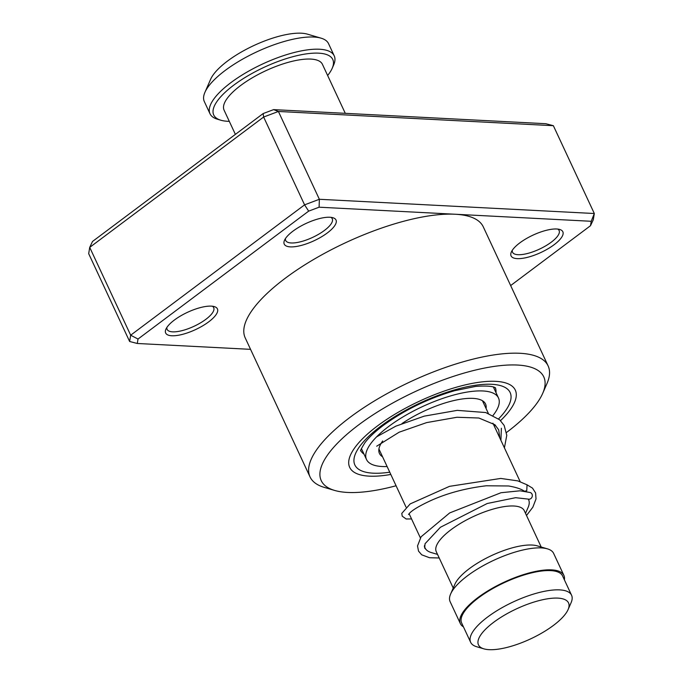<?xml version="1.0" encoding="UTF-8"?>
<svg xmlns="http://www.w3.org/2000/svg" width="683" height="683" viewBox="0 0 683 683"><rect width="100%" height="100%" fill="white"/><g stroke="black" fill="none" stroke-linecap="round" stroke-linejoin="round"><path stroke-width="1.02" d="M504.925 647.919A49.68 16.588 155 0 0 568.094 609.577A49.68 16.588 155 0 0 542.071 599.87A49.68 16.588 155 0 0 489.762 625.389A49.68 16.588 155 0 0 483.871 648.85A49.68 16.588 155 0 0 504.925 647.919M568.094 609.577L571.082 602.73A55.682 18.586 155 0 0 571.569 595.235A55.682 18.586 155 0 0 541.926 591.845A55.682 18.586 155 0 0 490.095 615.221A55.682 18.586 155 0 0 470.647 642.302A55.682 18.586 155 0 0 476.7 646.741L483.871 648.85M571.569 595.235L562.587 575.965A55.682 18.586 155 0 0 532.936 572.576A55.682 18.586 155 0 0 481.105 595.943A55.682 18.586 155 0 0 461.665 623.033L470.647 642.302M525.517 513.368L528.113 507.426A57.107 19.064 155 0 0 528.616 499.743A57.107 19.064 155 0 0 528.275 499.102M541.209 547.023L524.271 510.679A48.544 16.204 155 0 0 498.419 507.725A48.544 16.204 155 0 0 453.23 528.104A48.544 16.204 155 0 0 436.283 551.71L453.23 588.054M564.38 579.807A57.107 19.064 155 0 0 563.876 575.368L553.64 553.409A57.107 19.064 155 0 0 547.433 548.859L537.188 545.837A48.544 16.204 155 0 0 516.621 546.75A48.544 16.204 155 0 0 454.904 584.213L450.635 593.997A57.107 19.064 155 0 0 450.131 601.68L460.368 623.63A57.107 19.064 155 0 0 463.45 626.866M547.433 548.859A57.107 19.064 155 0 0 523.238 549.926A57.107 19.064 155 0 0 450.635 593.997M563.876 575.368A57.107 19.064 155 0 0 533.474 571.884A57.107 19.064 155 0 0 480.311 595.858A57.107 19.064 155 0 0 460.368 623.63M424.493 545.504A57.107 19.064 155 0 0 425.108 548.014A57.107 19.064 155 0 0 431.315 552.564L437.538 554.4M519.772 242.917A28.549 9.528 -25 0 1 559.736 229.471A28.549 9.528 -25 0 1 554.144 244.702A28.549 9.528 -25 0 1 523.69 258.14A28.549 9.528 -25 0 1 511.328 252.036A28.549 9.528 -25 0 1 519.772 242.917M512.301 250.285A25.698 8.58 155 0 0 512.532 252.232A25.698 8.58 155 0 0 527.728 253.427A25.698 8.58 155 0 0 551.283 242.175A25.698 8.58 155 0 0 559.112 230.512A25.698 8.58 155 0 0 557.772 229.087M174.353 320.062A28.549 9.528 -25 0 1 214.317 306.607A28.549 9.528 -25 0 1 208.725 321.838A28.549 9.528 -25 0 1 178.272 335.276A28.549 9.528 -25 0 1 165.918 329.18A28.549 9.528 -25 0 1 174.353 320.062M166.883 327.43A25.698 8.58 155 0 0 167.113 329.368A25.698 8.58 155 0 0 182.318 330.572A25.698 8.58 155 0 0 205.873 319.311A25.698 8.58 155 0 0 213.694 307.649A25.698 8.58 155 0 0 212.353 306.223M292.939 231.178A28.549 9.528 -25 0 1 332.894 217.723A28.549 9.528 -25 0 1 327.302 232.963A28.549 9.528 -25 0 1 296.849 246.392A28.549 9.528 -25 0 1 284.495 240.296A28.549 9.528 -25 0 1 292.939 231.178M285.46 238.546A25.698 8.58 155 0 0 285.69 240.493A25.698 8.58 155 0 0 300.896 241.688A25.698 8.58 155 0 0 324.451 230.427A25.698 8.58 155 0 0 332.271 218.773A25.698 8.58 155 0 0 330.931 217.339M506.521 432.476A122.778 40.989 155 0 0 542.695 393.374A122.778 40.989 155 0 0 489.557 367.138A122.778 40.989 155 0 0 358.609 424.92A122.778 40.989 155 0 0 334.568 490.42A122.778 40.989 155 0 0 396.08 485.758M334.568 490.42L324.323 487.406A131.341 43.84 -25 0 1 310.048 476.93A131.341 43.84 -25 0 1 350.038 417.33A131.341 43.84 -25 0 1 470.433 359.804A131.341 43.84 -25 0 1 548.125 365.917A131.341 43.84 -25 0 1 546.972 383.581L542.695 393.374M494.321 426.183A91.368 30.496 155 0 0 495.44 425.236A91.368 30.496 155 0 1 494.321 426.183M500.537 420.634A91.368 30.496 155 0 0 515.306 390.13A91.368 30.496 155 0 0 461.264 385.878A91.368 30.496 155 0 0 377.511 425.893A91.368 30.496 155 0 0 349.687 467.36A91.368 30.496 155 0 0 390.804 474.454A91.368 30.496 155 0 1 349.687 467.36A91.368 30.496 155 0 1 377.511 425.893A91.368 30.496 155 0 1 461.264 385.878A91.368 30.496 155 0 1 515.306 390.13A91.368 30.496 155 0 1 500.537 420.634M510.653 285.562L590.488 225.723L591.213 221.283L455.16 214.24A131.341 43.84 155 0 0 285.204 278.288A131.341 43.84 155 0 0 245.214 337.889L310.048 476.93M548.125 365.917L483.291 226.876A131.341 43.84 155 0 0 455.16 214.24L319.106 207.197L308.656 211.132L138.017 339.041L137.283 343.481L250.55 349.346M138.017 339.041L130.666 335.208L304.584 204.849L319.362 199.282L594.312 213.514L553.367 125.698L278.408 111.466L263.629 117.032L89.712 247.391L88.688 253.675L129.633 341.491L130.666 335.208L89.712 247.391L92.512 241.466L263.16 113.557L273.61 109.622L545.717 123.708L553.367 125.698M591.213 221.283L594.312 213.514L593.288 219.798L590.488 225.723M319.106 207.197L319.362 199.282L278.408 111.466L273.61 109.622M308.656 211.132L304.584 204.849L263.629 117.032L263.16 113.557M129.633 341.491L137.283 343.481M524.518 491.222L526.755 490.787L527.054 484.819L517.816 480.883L500.75 478.433L449.499 486.347L410.184 503.909L401.792 513.394L402.227 516.186L406.154 518.986L411.55 518.943M439.212 557.985L429.522 557.729L421.701 554.809L418.517 551.104L417.526 545.939L421.104 536.778L449.67 512.933L501.015 492.725L519.994 490.804L530.179 492.52A3.424 3.039 108 0 1 528.318 499.111L515.605 497.694L487.192 503.516L440.415 527.267L425.074 543.702L424.638 548.014L426.047 549.474M382.557 456.765A58.533 19.542 -25 0 1 379.449 453.478A58.533 19.542 -25 0 1 382.676 440.962M401.988 423.562A58.533 19.542 -25 0 1 453.802 400.571A58.533 19.542 -25 0 1 485.553 404.003A58.533 19.542 -25 0 1 486.065 408.494M387.116 466.54A72.808 24.306 -25 0 1 366.515 459.514A72.808 24.306 -25 0 1 391.624 424.322A72.808 24.306 -25 0 1 458.993 393.698A72.808 24.306 -25 0 1 498.488 397.976A72.808 24.306 -25 0 1 493.1 415.358M327.644 75.497A65.67 21.924 155 0 0 328.258 74.72A65.67 21.924 155 0 0 332.194 68.309A65.67 21.924 155 0 0 291.837 56.979A65.67 21.924 155 0 0 218.244 99.744A65.67 21.924 155 0 0 220.865 120.225A65.67 21.924 155 0 0 229.3 121.352M220.865 120.225L217.45 119.218A68.531 22.872 -25 0 1 210.005 113.754A68.531 22.872 -25 0 1 214.718 97.848A68.531 22.872 -25 0 1 280.431 56.706A68.531 22.872 -25 0 1 334.218 55.835A68.531 22.872 -25 0 1 333.62 65.047L332.194 68.309M345.282 113.335L322.419 64.304A54.247 18.108 155 0 0 279.834 64.996A54.247 18.108 155 0 0 227.815 97.567A54.247 18.108 155 0 0 224.084 110.159L235.379 134.38M334.218 55.835L328.532 43.635A68.531 22.872 155 0 0 321.087 38.171A68.531 22.872 155 0 0 263.39 48.911A68.531 22.872 155 0 0 209.032 85.648A68.531 22.872 155 0 0 204.917 92.342A68.531 22.872 155 0 0 204.319 101.554L210.005 113.754M321.087 38.171L307.427 34.15A57.107 19.064 155 0 0 259.344 43.106A57.107 19.064 155 0 0 214.044 73.721A57.107 19.064 155 0 0 210.62 79.288L204.917 92.342M389.754 472.192A85.657 28.592 -25 0 1 380.943 426.072A85.657 28.592 -25 0 1 483.905 384.367A85.657 28.592 -25 0 1 498.581 418.867M360.803 450.643A74.242 24.784 155 0 0 364.005 454.135M495.986 392.597A74.242 24.784 155 0 0 495.363 387.901M500.904 440.313L501.382 428.25M482.446 400.725L488.336 413.36M492.921 423.187L520.198 481.694M528.326 499.119L528.616 499.743M378.928 448.987L406.026 507.102M409.108 513.71L420.387 537.888M424.365 546.426L425.108 548.014M360.803 450.806C359.898 451.403 361.23 448.765 364.782 442.883C368.658 437.666 374.805 431.852 383.248 425.458C404.379 410.073 428.147 398.496 454.545 390.727L475.735 386.39C496.669 384.913 495.918 388.969 495.482 387.995M524.16 491.051C520.992 488.908 515.785 487.218 508.545 485.972L486.202 485.784C465.644 488.243 447.092 493.211 430.555 500.699C418.969 506.103 411.84 510.414 409.185 513.616L408.545 514.512M499.836 438.025L498.692 429.846L494.859 424.698L478.86 418.013L456.953 417.262L426.627 422.606L399.162 432.194L376.692 446.204M528.958 499.205L528.719 499.982M527.054 484.819L532.509 488.123L535.6 492.955L536.018 498.94L532.842 507.204L526.508 515.486M504.413 447.835L506.777 435.31L504.148 425.424L499.632 419.772L485.724 412.541L457.234 410.363L424.245 416.135L395.841 426.158L376.64 436.821M493.374 387.005L498.488 397.976M361.401 448.552L366.515 459.514"/></g></svg>
